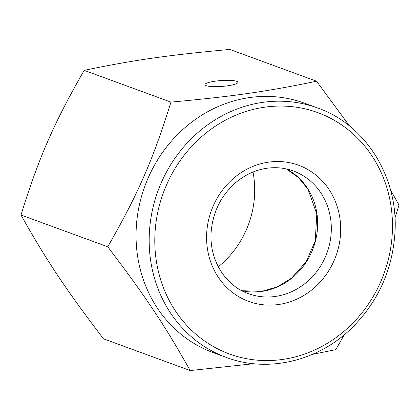 <?xml version="1.0" encoding="UTF-8"?>
<svg xmlns="http://www.w3.org/2000/svg" width="420" height="420" viewBox="0 0 420 420"><rect width="100%" height="100%" fill="white"/><g stroke="black" fill="none" stroke-linecap="round" stroke-linejoin="round"><path stroke-width="0.63" d="M236.633 81.302A16.511 2.956 175.9 0 1 237.878 82.304A16.511 2.956 175.9 0 1 221.618 86.436A16.511 2.956 175.9 0 1 204.939 84.667A16.511 2.956 175.9 0 1 218.101 80.819A16.511 2.956 175.9 0 1 236.633 81.302M218.295 266.774A91.896 84.016 110.1 0 0 254.457 183.078A91.896 84.016 110.1 0 0 253.008 172.022M226.306 357.425L213.197 352.622A132.82 121.427 -69.9 0 1 137.477 215.492A132.82 121.427 -69.9 0 1 249.543 97.571A132.82 121.427 -69.9 0 1 304.579 103.199L317.688 108.003A132.82 121.427 110.1 0 0 262.652 102.37A132.82 121.427 110.1 0 0 150.591 220.295A132.82 121.427 110.1 0 0 226.306 357.425C268.175 373.301 319.064 361.011 352.837 326.981C378.268 301.124 392.296 269.955 394.916 233.468C398.879 178.148 366.188 124.903 317.688 108.003M316.565 81.223L229.824 49.439C167.874 55.141 133.618 60.06 84.194 70.345C53.771 123.37 38.902 157.4 21 215.014C46.263 260.043 65.651 289.159 103.436 338.777L190.176 370.561C164.918 325.526 145.525 296.415 107.746 246.792C138.169 193.767 153.032 159.737 170.935 102.123C232.885 96.427 267.141 91.508 316.565 81.223L349.639 126.11M344.306 334.724L335.806 349.655L312.496 354.349M253.759 363.709L190.176 370.561M390.558 190.076L399 204.986L394.957 217.943M107.746 246.792L21 215.014M170.935 102.123L84.194 70.345M268.532 162.157A72.513 66.292 110.1 0 0 218.279 277.205A72.513 66.292 110.1 0 0 334.094 260.584A72.513 66.292 110.1 0 0 268.532 162.157M293.381 170.966A65.331 59.729 -69.9 0 1 331.149 223.666A65.331 59.729 -69.9 0 1 248.43 293.659C224.616 285.427 208.451 258.489 211.291 230.354C213.381 210.651 221.797 194.497 236.539 181.897C245.71 174.431 255.801 169.89 266.821 168.263C276.019 166.976 284.87 167.879 293.381 170.966M241.804 290.708A65.331 59.729 110.1 0 0 261.844 291.422A65.331 59.729 110.1 0 0 317.494 218.663A65.331 59.729 110.1 0 0 286.419 168.94L298.51 177.623L308.075 189.415L316.801 213.98L315.231 240.917L306.28 261.576L291.522 278.145L277.268 286.881L261.639 291.401L241.794 290.703M264.595 107.2A128.51 117.49 -69.9 0 1 380.782 281.642A128.51 117.49 -69.9 0 1 175.529 311.099A128.51 117.49 -69.9 0 1 264.595 107.2"/></g></svg>
